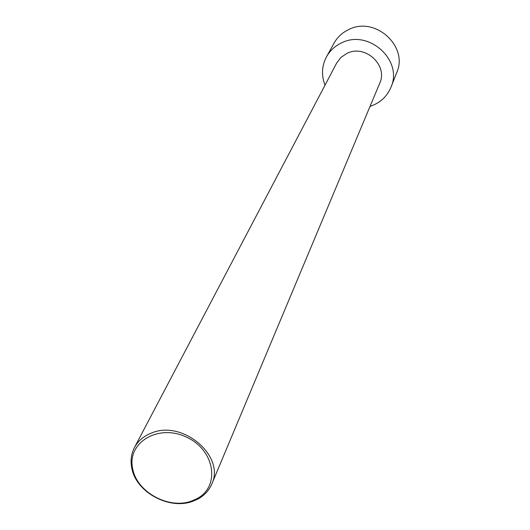 <?xml version="1.0" encoding="UTF-8"?>
<svg xmlns="http://www.w3.org/2000/svg" width="530" height="530" viewBox="0 0 530 530"><rect width="100%" height="100%" fill="white"/><g stroke="black" fill="none" stroke-linecap="round" stroke-linejoin="round"><path stroke-width="0.79" d="M325.022 85.171C321.24 75.359 321.736 65.886 326.513 56.763L334.099 43.069C337.484 37.08 342.36 32.568 348.74 29.547C374.982 15.827 408.723 46.329 396.731 72.59L391.001 87.159C386.999 96.652 380.017 103.058 370.033 106.384M326.513 56.763C329.978 50.622 334.986 46.011 341.539 42.917C368.516 28.885 403.297 60.254 391.001 87.159M151.487 433.043C143.716 436.071 138.019 440.933 134.408 447.638C131.142 454.018 130.287 460.914 131.831 468.341C136.223 492.416 169.554 510.33 192.913 501.221L197.438 499.267C204.149 495.735 208.926 490.681 211.761 484.102C225.581 456.264 182.578 419.495 151.487 433.043M134.408 447.638L336.656 63.05L340.962 57.399L346.958 53.384C365.13 43.997 388.358 65.369 379.692 83.336L211.761 484.102M191.886 500.91L196.259 499.015C220.573 487.236 215.319 450.242 186.606 437.19C158.265 423.344 126.385 442.835 132.772 469.09C137.012 492.39 169.282 509.734 191.886 500.91M196.259 499.015L197.438 499.267M132.772 469.09L131.831 468.341"/></g></svg>
